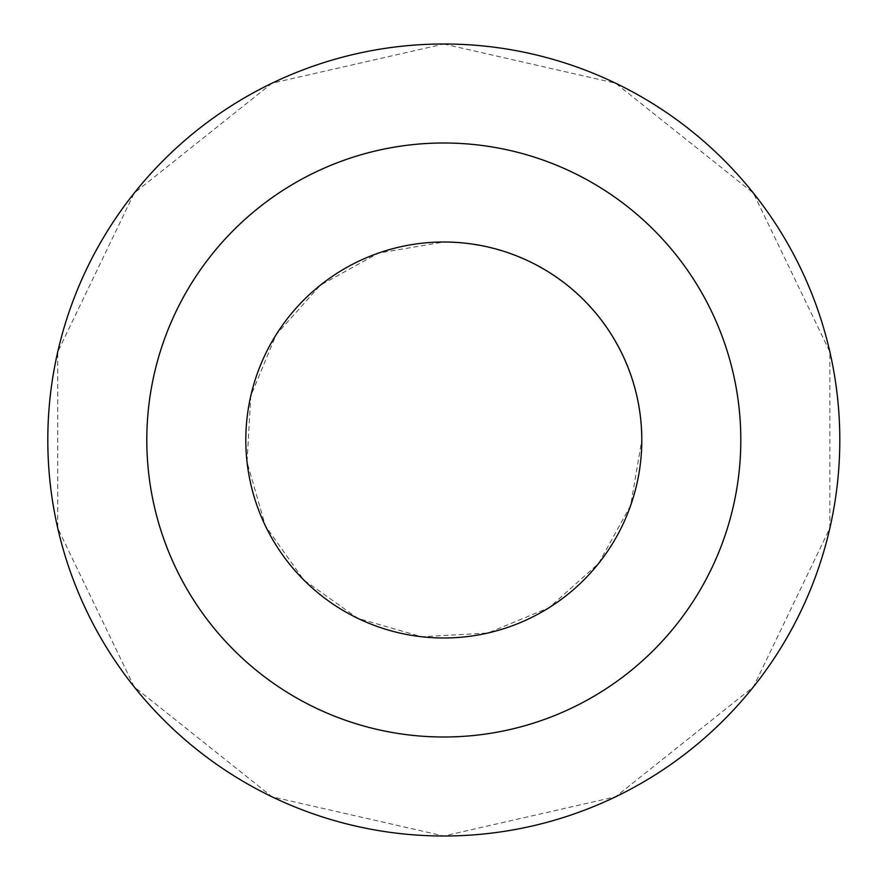 <?xml version="1.0" encoding="UTF-8"?>
<svg xmlns="http://www.w3.org/2000/svg" width="880" height="880" viewBox="0 0 880 880"><rect width="100%" height="100%" fill="white"/><g stroke="black" fill="none" stroke-linecap="round" stroke-linejoin="round"><path stroke-width="0.66" stroke-dasharray="4.4 3.3" d="M443.806 242L465.971 243.243L487.861 246.961L509.201 253.11L529.716 261.613L549.142 272.349L567.259 285.197L583.814 299.992L598.609 316.547L611.457 334.653L622.193 354.09L630.696 374.605L636.845 395.945L640.563 417.835L641.806 440L630.696 505.395L598.609 563.453L549.142 607.651L487.861 633.039L421.641 636.757L357.896 618.387L303.798 580.008L265.408 525.91L247.049 462.165L250.767 395.945L276.155 334.653L320.353 285.197L378.411 253.11L443.806 242M443.806 44L615.626 83.215L753.412 193.094L829.873 351.879L829.873 528.121L753.412 686.906L615.626 796.785L443.806 836L271.986 796.785L134.2 686.906L57.728 528.121L57.728 351.879L134.2 193.094L271.986 83.215L443.806 44M146.806 440A297 297 0 0 1 592.306 182.787A297 297 0 0 1 592.306 697.213A297 297 0 0 1 146.806 440"/><path stroke-width="1.32" d="M641.806 440A198 198 0 0 0 344.806 268.532A198 198 0 0 0 344.806 611.468A198 198 0 0 0 641.806 440M146.806 440A297 297 0 0 1 592.306 182.787A297 297 0 0 1 592.306 697.213A297 297 0 0 1 146.806 440M47.806 440A396 396 0 0 1 443.806 44A396 396 0 0 1 839.806 440A396 396 0 0 1 443.806 836A396 396 0 0 1 47.806 440"/></g></svg>
